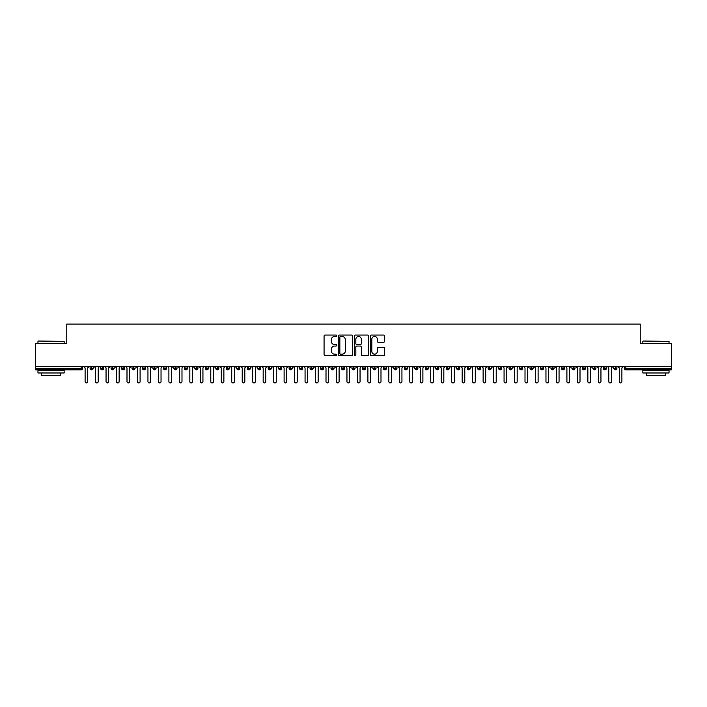 <?xml version="1.0" encoding="UTF-8"?>
<svg xmlns="http://www.w3.org/2000/svg" width="707" height="707" viewBox="0 0 707 707"><rect width="100%" height="100%" fill="white"/><g stroke="black" fill="none" stroke-linecap="round" stroke-linejoin="round"><path stroke-width="1.06" d="M336.744 335.772A0.716 0.716 0 0 0 336.019 335.047L325.096 335.047A1.025 1.025 0 0 0 324.071 336.081L324.071 354.587A1.025 1.025 0 0 0 325.096 355.612L336.019 355.612A0.716 0.716 0 0 0 336.744 354.887A0.716 0.716 0 0 0 336.019 354.172L334.605 354.172A3.288 3.288 0 0 1 331.318 350.884L331.318 349.338A3.288 3.288 0 0 1 334.605 346.05L336.019 346.05A0.716 0.716 0 0 0 336.744 345.334A0.716 0.716 0 0 0 336.019 344.609L334.605 344.609A3.288 3.288 0 0 1 331.318 341.322L331.318 339.775A3.288 3.288 0 0 1 334.605 336.488L336.019 336.488A0.716 0.716 0 0 0 336.744 335.772M383.548 342.294A1.025 1.025 0 0 0 384.573 341.269L384.573 336.081A1.025 1.025 0 0 0 383.548 335.047L371.414 335.047A1.025 1.025 0 0 0 370.388 336.081L370.388 354.587A1.025 1.025 0 0 0 371.414 355.612L383.548 355.612A1.025 1.025 0 0 0 384.573 354.587L384.573 348.312A1.025 1.025 0 0 0 383.548 347.287L378.351 347.287A1.025 1.025 0 0 0 377.326 348.312L377.326 351.423A2.748 2.748 0 0 1 374.577 354.172A2.748 2.748 0 0 1 371.829 351.423L371.829 339.236A2.748 2.748 0 0 1 374.577 336.488A2.748 2.748 0 0 1 377.326 339.236L377.326 341.269A1.025 1.025 0 0 0 378.351 342.294L383.548 342.294M35.35 366.588L671.65 366.588L671.65 343.655L640.224 343.655L640.224 324.071L66.776 324.071L66.776 343.655L35.35 343.655L35.35 368.267L81.146 368.267L81.146 366.588M352.599 336.081A1.025 1.025 0 0 0 351.573 335.047L339.44 335.047A1.025 1.025 0 0 0 338.414 336.081L338.414 354.587A1.025 1.025 0 0 0 339.44 355.612L351.573 355.612A1.025 1.025 0 0 0 352.599 354.587L352.599 336.081M355.427 335.047L367.56 335.047A1.025 1.025 0 0 1 368.586 336.081L368.586 354.587A1.025 1.025 0 0 1 367.56 355.612L362.364 355.612A1.025 1.025 0 0 1 361.339 354.587L361.339 347.075A1.025 1.025 0 0 0 360.314 346.05L356.867 346.05A1.025 1.025 0 0 0 355.842 347.075L355.842 354.887A0.716 0.716 0 0 1 355.117 355.612A0.716 0.716 0 0 1 354.401 354.887L354.401 336.081A1.025 1.025 0 0 1 355.427 335.047M82.719 368.267L81.146 368.267L81.146 369.841A1.573 1.573 0 0 0 82.719 368.267L82.719 366.588L82.719 368.267A1.573 1.573 0 0 1 81.146 369.841L35.35 369.841L35.35 368.267M671.65 366.588L671.65 369.841L625.854 369.841A1.573 1.573 0 0 1 624.281 368.267L624.281 366.588M91.671 366.588L91.671 369.841A1.573 1.573 0 0 1 90.107 368.267L90.107 366.588M93.191 366.588L93.191 368.267A1.573 1.573 0 0 1 91.671 369.841A1.573 1.573 0 0 0 93.191 368.267L90.107 368.267A1.573 1.573 0 0 0 91.671 369.841M102.153 366.588L102.153 369.841A1.573 1.573 0 0 1 100.58 368.267L100.58 366.588L100.58 368.267A1.573 1.573 0 0 0 102.153 369.841A1.573 1.573 0 0 0 103.664 368.267L103.664 366.588M112.625 366.588L112.625 369.841A1.573 1.573 0 0 1 111.052 368.267L111.052 366.588L111.052 368.267A1.573 1.573 0 0 0 112.625 369.841A1.573 1.573 0 0 0 114.145 368.267L114.145 366.588M123.098 366.588L123.098 369.841A1.573 1.573 0 0 1 121.524 368.267L121.524 366.588L121.524 368.267A1.573 1.573 0 0 0 123.098 369.841A1.573 1.573 0 0 0 124.618 368.267L124.618 366.588M133.57 366.588L133.57 369.841A1.573 1.573 0 0 1 131.997 368.267L131.997 366.588L131.997 368.267A1.573 1.573 0 0 0 133.57 369.841A1.573 1.573 0 0 0 135.09 368.267L135.09 366.588M144.042 366.588L144.042 369.841A1.573 1.573 0 0 1 142.469 368.267L142.469 366.588L142.469 368.267A1.573 1.573 0 0 0 144.042 369.841A1.573 1.573 0 0 0 145.562 368.267L145.562 366.588M154.515 366.588L154.515 369.841A1.573 1.573 0 0 1 152.951 368.267L152.951 366.588L152.951 368.267A1.573 1.573 0 0 0 154.515 369.841A1.573 1.573 0 0 0 156.035 368.267L156.035 366.588M164.996 366.588L164.996 369.841A1.573 1.573 0 0 1 163.423 368.267L163.423 366.588L163.423 368.267A1.573 1.573 0 0 0 164.996 369.841A1.573 1.573 0 0 0 166.507 368.267L166.507 366.588M175.469 366.588L175.469 369.841A1.573 1.573 0 0 1 173.895 368.267L173.895 366.588L173.895 368.267A1.573 1.573 0 0 0 175.469 369.841A1.573 1.573 0 0 0 176.989 368.267L176.989 366.588M185.941 366.588L185.941 369.841A1.573 1.573 0 0 1 184.368 368.267L184.368 366.588L184.368 368.267A1.573 1.573 0 0 0 185.941 369.841A1.573 1.573 0 0 0 187.461 368.267L187.461 366.588M196.413 366.588L196.413 369.841A1.573 1.573 0 0 1 194.84 368.267L194.84 366.588L194.84 368.267A1.573 1.573 0 0 0 196.413 369.841A1.573 1.573 0 0 0 197.933 368.267L197.933 366.588M206.886 366.588L206.886 369.841A1.573 1.573 0 0 1 205.322 368.267L205.322 366.588L205.322 368.267A1.573 1.573 0 0 0 206.886 369.841A1.573 1.573 0 0 0 208.406 368.267L208.406 366.588M217.367 366.588L217.367 369.841A1.573 1.573 0 0 1 215.794 368.267A1.573 1.573 0 0 0 217.367 369.841A1.573 1.573 0 0 1 215.794 368.267L215.794 366.588M218.878 366.588L218.878 368.267A1.573 1.573 0 0 1 217.367 369.841A1.573 1.573 0 0 0 218.878 368.267L215.794 368.267M227.84 369.841A1.573 1.573 0 0 1 226.267 368.267L226.267 366.588L226.267 368.267A1.573 1.573 0 0 0 227.84 369.841A1.573 1.573 0 0 0 229.36 368.267L229.36 366.588L229.36 368.267A1.573 1.573 0 0 1 227.84 369.841L227.84 368.267L229.36 368.267M238.312 366.588L238.312 369.841A1.573 1.573 0 0 1 236.739 368.267L236.739 366.588L236.739 368.267A1.573 1.573 0 0 0 238.312 369.841A1.573 1.573 0 0 0 239.832 368.267L239.832 366.588M248.784 366.588L248.784 369.841A1.573 1.573 0 0 1 247.211 368.267L247.211 366.588L247.211 368.267A1.573 1.573 0 0 0 248.784 369.841A1.573 1.573 0 0 0 250.305 368.267L250.305 366.588M259.257 366.588L259.257 368.267L257.693 368.267L257.693 366.588L257.693 368.267A1.573 1.573 0 0 0 259.257 369.841A1.573 1.573 0 0 0 260.777 368.267L260.777 366.588L260.777 368.267A1.573 1.573 0 0 1 259.257 369.841A1.573 1.573 0 0 1 257.693 368.267A1.573 1.573 0 0 0 259.257 369.841L259.257 368.267L260.777 368.267M269.729 366.588L269.729 369.841A1.573 1.573 0 0 1 268.165 368.267L268.165 366.588L268.165 368.267A1.573 1.573 0 0 0 269.729 369.841A1.573 1.573 0 0 0 271.249 368.267L271.249 366.588M280.211 366.588L280.211 369.841A1.573 1.573 0 0 1 278.638 368.267L278.638 366.588L278.638 368.267A1.573 1.573 0 0 0 280.211 369.841A1.573 1.573 0 0 0 281.731 368.267L281.731 366.588M290.683 366.588L290.683 369.841A1.573 1.573 0 0 1 289.11 368.267L289.11 366.588L289.11 368.267A1.573 1.573 0 0 0 290.683 369.841A1.573 1.573 0 0 0 292.203 368.267L292.203 366.588M301.155 366.588L301.155 369.841A1.573 1.573 0 0 1 299.582 368.267L299.582 366.588M302.676 366.588L302.676 368.267A1.573 1.573 0 0 1 301.155 369.841A1.573 1.573 0 0 0 302.676 368.267L299.582 368.267A1.573 1.573 0 0 0 301.155 369.841M311.628 366.588L311.628 369.841A1.573 1.573 0 0 1 310.055 368.267L310.055 366.588L310.055 368.267A1.573 1.573 0 0 0 311.628 369.841A1.573 1.573 0 0 0 313.148 368.267L313.148 366.588M322.1 366.588L322.1 369.841A1.573 1.573 0 0 1 320.536 368.267L320.536 366.588M323.62 366.588L323.62 368.267A1.573 1.573 0 0 1 322.1 369.841A1.573 1.573 0 0 0 323.62 368.267L320.536 368.267A1.573 1.573 0 0 0 322.1 369.841M332.582 366.588L332.582 369.841A1.573 1.573 0 0 1 331.009 368.267L331.009 366.588M334.093 366.588L334.093 368.267A1.573 1.573 0 0 1 332.582 369.841A1.573 1.573 0 0 0 334.093 368.267L331.009 368.267A1.573 1.573 0 0 0 332.582 369.841M343.054 366.588L343.054 369.841A1.573 1.573 0 0 1 341.481 368.267A1.573 1.573 0 0 0 343.054 369.841A1.573 1.573 0 0 1 341.481 368.267L341.481 366.588M344.574 366.588L344.574 368.267L344.574 366.588M353.527 366.588L353.527 369.841A1.573 1.573 0 0 1 351.953 368.267L351.953 366.588M355.047 366.588L355.047 368.267A1.573 1.573 0 0 1 353.527 369.841A1.573 1.573 0 0 0 355.047 368.267L351.953 368.267A1.573 1.573 0 0 0 353.527 369.841M363.999 366.588L363.999 369.841A1.573 1.573 0 0 1 362.426 368.267L362.426 366.588M365.519 366.588L365.519 368.267A1.573 1.573 0 0 1 363.999 369.841A1.573 1.573 0 0 0 365.519 368.267L362.426 368.267A1.573 1.573 0 0 0 363.999 369.841M374.471 366.588L374.471 369.841A1.573 1.573 0 0 1 372.907 368.267L372.907 366.588M375.991 366.588L375.991 368.267A1.573 1.573 0 0 1 374.471 369.841A1.573 1.573 0 0 0 375.991 368.267L372.907 368.267A1.573 1.573 0 0 0 374.471 369.841M384.953 366.588L384.953 369.841A1.573 1.573 0 0 1 383.38 368.267L383.38 366.588M386.464 366.588L386.464 368.267A1.573 1.573 0 0 1 384.953 369.841A1.573 1.573 0 0 0 386.464 368.267L383.38 368.267A1.573 1.573 0 0 0 384.953 369.841M395.425 366.588L395.425 369.841A1.573 1.573 0 0 1 393.852 368.267L393.852 366.588M396.945 366.588L396.945 368.267L396.945 366.588M405.898 366.588L405.898 369.841A1.573 1.573 0 0 1 404.324 368.267L404.324 366.588M407.418 366.588L407.418 368.267A1.573 1.573 0 0 1 405.898 369.841A1.573 1.573 0 0 0 407.418 368.267L404.324 368.267A1.573 1.573 0 0 0 405.898 369.841M416.37 366.588L416.37 369.841A1.573 1.573 0 0 1 414.797 368.267L414.797 366.588L414.797 368.267A1.573 1.573 0 0 0 416.37 369.841A1.573 1.573 0 0 0 417.89 368.267L417.89 366.588M426.842 366.588L426.842 369.841A1.573 1.573 0 0 1 425.269 368.267L425.269 366.588M428.362 366.588L428.362 368.267L428.362 366.588M437.315 366.588L437.315 369.841A1.573 1.573 0 0 1 435.751 368.267A1.573 1.573 0 0 0 437.315 369.841A1.573 1.573 0 0 1 435.751 368.267L435.751 366.588M438.835 366.588L438.835 368.267L438.835 366.588M447.796 366.588L447.796 369.841A1.573 1.573 0 0 1 446.223 368.267L446.223 366.588L446.223 368.267A1.573 1.573 0 0 0 447.796 369.841A1.573 1.573 0 0 0 449.307 368.267L449.307 366.588M458.269 366.588L458.269 369.841A1.573 1.573 0 0 1 456.695 368.267A1.573 1.573 0 0 0 458.269 369.841A1.573 1.573 0 0 1 456.695 368.267L456.695 366.588M459.789 366.588L459.789 368.267A1.573 1.573 0 0 1 458.269 369.841A1.573 1.573 0 0 0 459.789 368.267L456.695 368.267M468.741 366.588L468.741 369.841A1.573 1.573 0 0 1 467.168 368.267L467.168 366.588L467.168 368.267A1.573 1.573 0 0 0 468.741 369.841A1.573 1.573 0 0 0 470.261 368.267L470.261 366.588M479.213 366.588L479.213 369.841A1.573 1.573 0 0 1 477.64 368.267L477.64 366.588M480.733 366.588L480.733 368.267L480.733 366.588M489.686 366.588L489.686 369.841A1.573 1.573 0 0 1 488.122 368.267A1.573 1.573 0 0 0 489.686 369.841A1.573 1.573 0 0 1 488.122 368.267L488.122 366.588M491.206 366.588L491.206 368.267L491.206 366.588M500.167 366.588L500.167 369.841A1.573 1.573 0 0 1 498.594 368.267L498.594 366.588M501.678 366.588L501.678 368.267L501.678 366.588M510.64 366.588L510.64 369.841A1.573 1.573 0 0 1 509.067 368.267L509.067 366.588M512.16 366.588L512.16 368.267A1.573 1.573 0 0 1 510.64 369.841A1.573 1.573 0 0 0 512.16 368.267L509.067 368.267A1.573 1.573 0 0 0 510.64 369.841M521.112 366.588L521.112 369.841A1.573 1.573 0 0 1 519.539 368.267A1.573 1.573 0 0 0 521.112 369.841A1.573 1.573 0 0 1 519.539 368.267L519.539 366.588M522.632 366.588L522.632 368.267A1.573 1.573 0 0 1 521.112 369.841A1.573 1.573 0 0 0 522.632 368.267L519.539 368.267M531.584 366.588L531.584 369.841A1.573 1.573 0 0 1 530.011 368.267A1.573 1.573 0 0 0 531.584 369.841A1.573 1.573 0 0 1 530.011 368.267L530.011 366.588M533.105 366.588L533.105 368.267L533.105 366.588M542.057 366.588L542.057 369.841A1.573 1.573 0 0 1 540.493 368.267L540.493 366.588L540.493 368.267A1.573 1.573 0 0 0 542.057 369.841A1.573 1.573 0 0 0 543.577 368.267L543.577 366.588M552.529 366.588L552.529 369.841A1.573 1.573 0 0 1 550.965 368.267A1.573 1.573 0 0 0 552.529 369.841A1.573 1.573 0 0 1 550.965 368.267L550.965 366.588M554.049 366.588L554.049 368.267A1.573 1.573 0 0 1 552.529 369.841A1.573 1.573 0 0 0 554.049 368.267L550.965 368.267M563.011 366.588L563.011 369.841A1.573 1.573 0 0 1 561.438 368.267A1.573 1.573 0 0 0 563.011 369.841A1.573 1.573 0 0 1 561.438 368.267L561.438 366.588M564.531 366.588L564.531 368.267L564.531 366.588M573.483 366.588L573.483 369.841A1.573 1.573 0 0 1 571.91 368.267L571.91 366.588M575.003 366.588L575.003 368.267L575.003 366.588M583.955 366.588L583.955 369.841A1.573 1.573 0 0 1 582.382 368.267A1.573 1.573 0 0 0 583.955 369.841A1.573 1.573 0 0 1 582.382 368.267L582.382 366.588M585.476 366.588L585.476 368.267L585.476 366.588M594.428 366.588L594.428 369.841A1.573 1.573 0 0 1 592.855 368.267A1.573 1.573 0 0 0 594.428 369.841A1.573 1.573 0 0 1 592.855 368.267L592.855 366.588M595.948 366.588L595.948 368.267L595.948 366.588M604.9 366.588L604.9 369.841A1.573 1.573 0 0 1 603.336 368.267A1.573 1.573 0 0 0 604.9 369.841A1.573 1.573 0 0 1 603.336 368.267L603.336 366.588M606.42 366.588L606.42 368.267A1.573 1.573 0 0 1 604.9 369.841A1.573 1.573 0 0 0 606.42 368.267L603.336 368.267M615.382 366.588L615.382 369.841A1.573 1.573 0 0 1 613.809 368.267L613.809 366.588M616.893 366.588L616.893 368.267L616.893 366.588M227.84 366.588L227.84 368.267L226.267 368.267M343.054 369.841A1.573 1.573 0 0 0 344.574 368.267A1.573 1.573 0 0 1 343.054 369.841M395.425 369.841A1.573 1.573 0 0 0 396.945 368.267A1.573 1.573 0 0 1 395.425 369.841A1.573 1.573 0 0 1 393.852 368.267L396.945 368.267M426.842 369.841A1.573 1.573 0 0 0 428.362 368.267A1.573 1.573 0 0 1 426.842 369.841A1.573 1.573 0 0 1 425.269 368.267L428.362 368.267M437.315 369.841A1.573 1.573 0 0 0 438.835 368.267A1.573 1.573 0 0 1 437.315 369.841M479.213 369.841A1.573 1.573 0 0 0 480.733 368.267A1.573 1.573 0 0 1 479.213 369.841A1.573 1.573 0 0 1 477.64 368.267L480.733 368.267M489.686 369.841A1.573 1.573 0 0 0 491.206 368.267A1.573 1.573 0 0 1 489.686 369.841M500.167 369.841A1.573 1.573 0 0 0 501.678 368.267A1.573 1.573 0 0 1 500.167 369.841A1.573 1.573 0 0 1 498.594 368.267L501.678 368.267M531.584 369.841A1.573 1.573 0 0 0 533.105 368.267A1.573 1.573 0 0 1 531.584 369.841M563.011 369.841A1.573 1.573 0 0 0 564.531 368.267A1.573 1.573 0 0 1 563.011 369.841M573.483 369.841A1.573 1.573 0 0 0 575.003 368.267A1.573 1.573 0 0 1 573.483 369.841A1.573 1.573 0 0 1 571.91 368.267L575.003 368.267M583.955 369.841A1.573 1.573 0 0 0 585.476 368.267A1.573 1.573 0 0 1 583.955 369.841M594.428 369.841A1.573 1.573 0 0 0 595.948 368.267A1.573 1.573 0 0 1 594.428 369.841M625.854 369.841A1.573 1.573 0 0 1 624.281 368.267A1.573 1.573 0 0 0 625.854 369.841L625.854 368.267L671.65 368.267M615.382 369.841A1.573 1.573 0 0 0 616.893 368.267A1.573 1.573 0 0 1 615.382 369.841A1.573 1.573 0 0 1 613.809 368.267L616.893 368.267M340.571 336.488A0.716 0.716 0 0 0 339.855 337.212L339.855 353.456A0.716 0.716 0 0 0 340.571 354.172L342.064 354.172A3.288 3.288 0 0 0 345.352 350.884L345.352 339.775A3.288 3.288 0 0 0 342.064 336.488L340.571 336.488M361.339 339.289A2.748 2.748 0 0 0 358.59 336.541A2.748 2.748 0 0 0 355.842 339.289L355.842 343.584A1.025 1.025 0 0 0 356.867 344.609L360.314 344.609A1.025 1.025 0 0 0 361.339 343.584L361.339 339.289M83.788 366.588L85.105 367.905L85.105 381.621A1.308 1.308 0 0 0 86.413 382.929A1.308 1.308 0 0 0 87.721 381.621L87.721 367.905L89.029 366.588M94.27 366.588L95.578 367.905L95.578 381.621A1.308 1.308 0 0 0 96.886 382.929A1.308 1.308 0 0 0 98.193 381.621L98.193 367.905L99.501 366.588M104.742 366.588L106.05 367.905L106.05 381.621A1.308 1.308 0 0 0 107.358 382.929A1.308 1.308 0 0 0 108.666 381.621L108.666 367.905L109.974 366.588M115.214 366.588L116.522 367.905L116.522 381.621A1.308 1.308 0 0 0 117.83 382.929A1.308 1.308 0 0 0 119.138 381.621L119.138 367.905L120.455 366.588M125.687 366.588L126.995 367.905L126.995 381.621A1.308 1.308 0 0 0 128.312 382.929A1.308 1.308 0 0 0 129.62 381.621L129.62 367.905L130.928 366.588M38.284 341.039L64.151 341.348L38.284 341.039M51.063 372.978L37.966 372.978L37.966 370.362L64.151 370.362L64.151 372.978L51.063 372.978M60.484 372.978L60.484 375.39L41.633 375.39L41.633 372.978M643.158 341.039L669.034 341.348L643.158 341.039M655.937 372.978L642.849 372.978L642.849 370.362L669.034 370.362L669.034 372.978L655.937 372.978M665.367 372.978L665.367 375.39L646.516 375.39L646.516 372.978M136.159 366.588L137.476 367.905L137.476 381.621A1.308 1.308 0 0 0 138.784 382.929A1.308 1.308 0 0 0 140.092 381.621L140.092 367.905L141.4 366.588M146.641 366.588L147.949 367.905L147.949 381.621A1.308 1.308 0 0 0 149.257 382.929A1.308 1.308 0 0 0 150.564 381.621L150.564 367.905L151.872 366.588M157.113 366.588L158.421 367.905L158.421 381.621A1.308 1.308 0 0 0 159.729 382.929A1.308 1.308 0 0 0 161.037 381.621L161.037 367.905L162.345 366.588M167.586 366.588L168.893 367.905L168.893 381.621A1.308 1.308 0 0 0 170.201 382.929A1.308 1.308 0 0 0 171.509 381.621L171.509 367.905L172.826 366.588M178.058 366.588L179.366 367.905L179.366 381.621A1.308 1.308 0 0 0 180.674 382.929A1.308 1.308 0 0 0 181.991 381.621L181.991 367.905L183.299 366.588M188.53 366.588L189.838 367.905L189.838 381.621A1.308 1.308 0 0 0 191.155 382.929A1.308 1.308 0 0 0 192.463 381.621L192.463 367.905L193.771 366.588M199.012 366.588L200.32 367.905L200.32 381.621A1.308 1.308 0 0 0 201.628 382.929A1.308 1.308 0 0 0 202.936 381.621L202.936 367.905L204.243 366.588M209.484 366.588L210.792 367.905L210.792 381.621A1.308 1.308 0 0 0 212.1 382.929A1.308 1.308 0 0 0 213.408 381.621L213.408 367.905L214.716 366.588M219.957 366.588L221.264 367.905L221.264 381.621A1.308 1.308 0 0 0 222.572 382.929A1.308 1.308 0 0 0 223.88 381.621L223.88 367.905L225.188 366.588M230.429 366.588L231.737 367.905L231.737 381.621A1.308 1.308 0 0 0 233.045 382.929A1.308 1.308 0 0 0 234.362 381.621L234.362 367.905L235.67 366.588M240.901 366.588L242.209 367.905L242.209 381.621A1.308 1.308 0 0 0 243.526 382.929A1.308 1.308 0 0 0 244.834 381.621L244.834 367.905L246.142 366.588M251.374 366.588L252.691 367.905L252.691 381.621A1.308 1.308 0 0 0 253.999 382.929A1.308 1.308 0 0 0 255.307 381.621L255.307 367.905L256.614 366.588M261.855 366.588L263.163 367.905L263.163 381.621A1.308 1.308 0 0 0 264.471 382.929A1.308 1.308 0 0 0 265.779 381.621L265.779 367.905L267.087 366.588M272.328 366.588L273.636 367.905L273.636 381.621A1.308 1.308 0 0 0 274.943 382.929A1.308 1.308 0 0 0 276.251 381.621L276.251 367.905L277.559 366.588M282.8 366.588L284.108 367.905L284.108 381.621A1.308 1.308 0 0 0 285.416 382.929A1.308 1.308 0 0 0 286.724 381.621L286.724 367.905L288.041 366.588M293.272 366.588L294.58 367.905L294.58 381.621A1.308 1.308 0 0 0 295.888 382.929A1.308 1.308 0 0 0 297.205 381.621L297.205 367.905L298.513 366.588M303.745 366.588L305.062 367.905L305.062 381.621A1.308 1.308 0 0 0 306.37 382.929A1.308 1.308 0 0 0 307.678 381.621L307.678 367.905L308.986 366.588M314.226 366.588L315.534 367.905L315.534 381.621A1.308 1.308 0 0 0 316.842 382.929A1.308 1.308 0 0 0 318.15 381.621L318.15 367.905L319.458 366.588M324.699 366.588L326.007 367.905L326.007 381.621A1.308 1.308 0 0 0 327.314 382.929A1.308 1.308 0 0 0 328.622 381.621L328.622 367.905L329.93 366.588M335.171 366.588L336.479 367.905L336.479 381.621A1.308 1.308 0 0 0 337.787 382.929A1.308 1.308 0 0 0 339.095 381.621L339.095 367.905L340.412 366.588M345.643 366.588L346.951 367.905L346.951 381.621A1.308 1.308 0 0 0 348.259 382.929A1.308 1.308 0 0 0 349.576 381.621L349.576 367.905L350.884 366.588M356.116 366.588L357.424 367.905L357.424 381.621A1.308 1.308 0 0 0 358.741 382.929A1.308 1.308 0 0 0 360.049 381.621L360.049 367.905L361.357 366.588M366.588 366.588L367.905 367.905L367.905 381.621A1.308 1.308 0 0 0 369.213 382.929A1.308 1.308 0 0 0 370.521 381.621L370.521 367.905L371.829 366.588M377.07 366.588L378.378 367.905L378.378 381.621A1.308 1.308 0 0 0 379.686 382.929A1.308 1.308 0 0 0 380.993 381.621L380.993 367.905L382.301 366.588M387.542 366.588L388.85 367.905L388.85 381.621A1.308 1.308 0 0 0 390.158 382.929A1.308 1.308 0 0 0 391.466 381.621L391.466 367.905L392.774 366.588M398.014 366.588L399.322 367.905L399.322 381.621A1.308 1.308 0 0 0 400.63 382.929A1.308 1.308 0 0 0 401.938 381.621L401.938 367.905L403.255 366.588M408.487 366.588L409.795 367.905L409.795 381.621A1.308 1.308 0 0 0 411.112 382.929A1.308 1.308 0 0 0 412.42 381.621L412.42 367.905L413.728 366.588M418.959 366.588L420.276 367.905L420.276 381.621A1.308 1.308 0 0 0 421.584 382.929A1.308 1.308 0 0 0 422.892 381.621L422.892 367.905L424.2 366.588M429.441 366.588L430.749 367.905L430.749 381.621A1.308 1.308 0 0 0 432.057 382.929A1.308 1.308 0 0 0 433.364 381.621L433.364 367.905L434.672 366.588M439.913 366.588L441.221 367.905L441.221 381.621A1.308 1.308 0 0 0 442.529 382.929A1.308 1.308 0 0 0 443.837 381.621L443.837 367.905L445.145 366.588M450.386 366.588L451.693 367.905L451.693 381.621A1.308 1.308 0 0 0 453.001 382.929A1.308 1.308 0 0 0 454.309 381.621L454.309 367.905L455.626 366.588M460.858 366.588L462.166 367.905L462.166 381.621A1.308 1.308 0 0 0 463.474 382.929A1.308 1.308 0 0 0 464.791 381.621L464.791 367.905L466.099 366.588M471.33 366.588L472.638 367.905L472.638 381.621A1.308 1.308 0 0 0 473.955 382.929A1.308 1.308 0 0 0 475.263 381.621L475.263 367.905L476.571 366.588M481.812 366.588L483.12 367.905L483.12 381.621A1.308 1.308 0 0 0 484.428 382.929A1.308 1.308 0 0 0 485.736 381.621L485.736 367.905L487.043 366.588M492.284 366.588L493.592 367.905L493.592 381.621A1.308 1.308 0 0 0 494.9 382.929A1.308 1.308 0 0 0 496.208 381.621L496.208 367.905L497.516 366.588M502.757 366.588L504.064 367.905L504.064 381.621A1.308 1.308 0 0 0 505.372 382.929A1.308 1.308 0 0 0 506.68 381.621L506.68 367.905L507.988 366.588M513.229 366.588L514.537 367.905L514.537 381.621A1.308 1.308 0 0 0 515.845 382.929A1.308 1.308 0 0 0 517.162 381.621L517.162 367.905L518.47 366.588M523.701 366.588L525.009 367.905L525.009 381.621A1.308 1.308 0 0 0 526.326 382.929A1.308 1.308 0 0 0 527.634 381.621L527.634 367.905L528.942 366.588M534.174 366.588L535.491 367.905L535.491 381.621A1.308 1.308 0 0 0 536.799 382.929A1.308 1.308 0 0 0 538.107 381.621L538.107 367.905L539.414 366.588M544.655 366.588L545.963 367.905L545.963 381.621A1.308 1.308 0 0 0 547.271 382.929A1.308 1.308 0 0 0 548.579 381.621L548.579 367.905L549.887 366.588M555.128 366.588L556.436 367.905L556.436 381.621A1.308 1.308 0 0 0 557.743 382.929A1.308 1.308 0 0 0 559.051 381.621L559.051 367.905L560.359 366.588M565.6 366.588L566.908 367.905L566.908 381.621A1.308 1.308 0 0 0 568.216 382.929A1.308 1.308 0 0 0 569.524 381.621L569.524 367.905L570.841 366.588M576.072 366.588L577.38 367.905L577.38 381.621A1.308 1.308 0 0 0 578.688 382.929A1.308 1.308 0 0 0 580.005 381.621L580.005 367.905L581.313 366.588M586.545 366.588L587.862 367.905L587.862 381.621A1.308 1.308 0 0 0 589.17 382.929A1.308 1.308 0 0 0 590.478 381.621L590.478 367.905L591.786 366.588M597.026 366.588L598.334 367.905L598.334 381.621A1.308 1.308 0 0 0 599.642 382.929A1.308 1.308 0 0 0 600.95 381.621L600.95 367.905L602.258 366.588M607.499 366.588L608.807 367.905L608.807 381.621A1.308 1.308 0 0 0 610.114 382.929A1.308 1.308 0 0 0 611.422 381.621L611.422 367.905L612.73 366.588M617.971 366.588L619.279 367.905L619.279 381.621A1.308 1.308 0 0 0 620.587 382.929A1.308 1.308 0 0 0 621.895 381.621L621.895 367.905L623.212 366.588M625.854 366.588L625.854 368.267L624.281 368.267M100.58 368.267A1.573 1.573 0 0 0 102.153 369.841A1.573 1.573 0 0 0 103.664 368.267L100.58 368.267M111.052 368.267A1.573 1.573 0 0 0 112.625 369.841A1.573 1.573 0 0 0 114.145 368.267L111.052 368.267M121.524 368.267A1.573 1.573 0 0 0 123.098 369.841A1.573 1.573 0 0 0 124.618 368.267L121.524 368.267M131.997 368.267A1.573 1.573 0 0 0 133.57 369.841A1.573 1.573 0 0 0 135.09 368.267L131.997 368.267M142.469 368.267L145.562 368.267A1.573 1.573 0 0 1 144.042 369.841M152.951 368.267A1.573 1.573 0 0 0 154.515 369.841A1.573 1.573 0 0 0 156.035 368.267L152.951 368.267M163.423 368.267L166.507 368.267A1.573 1.573 0 0 1 164.996 369.841M173.895 368.267A1.573 1.573 0 0 0 175.469 369.841A1.573 1.573 0 0 0 176.989 368.267L173.895 368.267M184.368 368.267A1.573 1.573 0 0 0 185.941 369.841A1.573 1.573 0 0 0 187.461 368.267L184.368 368.267M194.84 368.267A1.573 1.573 0 0 0 196.413 369.841A1.573 1.573 0 0 0 197.933 368.267L194.84 368.267M205.322 368.267A1.573 1.573 0 0 0 206.886 369.841A1.573 1.573 0 0 0 208.406 368.267L205.322 368.267M236.739 368.267L239.832 368.267A1.573 1.573 0 0 1 238.312 369.841M247.211 368.267A1.573 1.573 0 0 0 248.784 369.841A1.573 1.573 0 0 0 250.305 368.267L247.211 368.267M268.165 368.267L271.249 368.267A1.573 1.573 0 0 1 269.729 369.841M278.638 368.267A1.573 1.573 0 0 0 280.211 369.841A1.573 1.573 0 0 0 281.731 368.267L278.638 368.267M289.11 368.267L292.203 368.267A1.573 1.573 0 0 1 290.683 369.841M310.055 368.267L313.148 368.267A1.573 1.573 0 0 1 311.628 369.841M341.481 368.267L344.574 368.267M414.797 368.267L417.89 368.267A1.573 1.573 0 0 1 416.37 369.841M435.751 368.267L438.835 368.267M446.223 368.267A1.573 1.573 0 0 0 447.796 369.841A1.573 1.573 0 0 0 449.307 368.267L446.223 368.267M467.168 368.267L470.261 368.267A1.573 1.573 0 0 1 468.741 369.841M488.122 368.267L491.206 368.267M530.011 368.267L533.105 368.267M540.493 368.267A1.573 1.573 0 0 0 542.057 369.841A1.573 1.573 0 0 0 543.577 368.267L540.493 368.267M561.438 368.267L564.531 368.267M582.382 368.267L585.476 368.267M592.855 368.267L595.948 368.267M37.966 343.655L37.966 341.348M43.94 370.362L43.94 369.841M58.186 370.362L58.186 369.841M64.151 343.655L64.151 341.348M642.849 343.655L642.849 341.348M648.814 370.362L648.814 369.841M663.06 370.362L663.06 369.841M669.034 343.655L669.034 341.348"/></g></svg>
